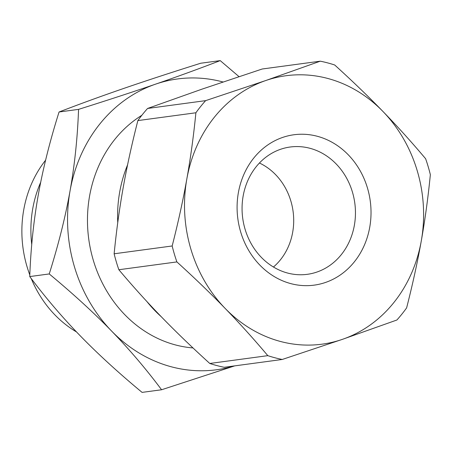 <?xml version="1.0" encoding="UTF-8"?>
<svg xmlns="http://www.w3.org/2000/svg" width="453" height="453" viewBox="0 0 453 453"><rect width="100%" height="100%" fill="white"/><g stroke="black" fill="none" stroke-linecap="round" stroke-linejoin="round"><path stroke-width="0.68" d="M172.168 245.973C178.171 222.514 183.063 200.186 186.829 178.997A135.424 119.241 82.3 0 0 225.147 308.408A135.424 119.241 82.3 0 0 280.622 341.511A135.424 119.241 82.3 0 0 342.377 339.359L282.253 359.472L224.218 367.287A151.789 133.646 -97.7 0 1 216.959 365.599A151.789 133.646 -97.7 0 1 209.779 363.47L267.814 355.656C253.839 339.07 239.614 323.323 225.147 308.408C210.69 293.499 194.603 278 176.891 261.919L118.856 269.733A151.789 133.646 -97.7 0 1 114.133 253.788L172.168 245.973A151.789 133.646 82.3 0 0 176.891 261.919M267.814 355.656A151.789 133.646 82.3 0 0 274.994 357.785A151.789 133.646 82.3 0 0 282.253 359.472M205.617 100.645L265.741 80.538A135.424 119.241 82.3 0 1 327.491 78.386A135.424 119.241 82.3 0 1 382.966 111.489C397.434 126.398 411.658 142.146 425.627 158.737A151.789 133.646 82.3 0 1 430.35 174.677C428.085 197.638 425.061 219.711 421.284 240.9A135.424 119.241 82.3 0 0 382.966 111.489C368.51 96.574 352.423 81.081 334.705 64.994A151.789 133.646 82.3 0 0 327.525 62.865A151.789 133.646 82.3 0 0 320.265 61.183L262.23 68.998L202.112 89.105L147.582 108.46L205.617 100.645A151.789 133.646 82.3 0 0 195.894 112.774L137.865 120.589A151.789 133.646 -97.7 0 1 147.582 108.46M195.894 112.774C193.629 135.736 190.611 157.808 186.829 178.997A135.424 119.241 82.3 0 1 265.741 80.538L320.265 61.183M273.442 267.021A60.351 53.137 82.3 0 0 293.091 211.426A60.351 53.137 82.3 0 0 259.433 163.012M309.875 148.267A64.23 56.551 -97.7 0 1 355.379 216.143A64.23 56.551 -97.7 0 1 304.059 274.648A64.23 56.551 -97.7 0 1 287.644 273.057A64.23 56.551 -97.7 0 1 242.061 208.901A64.23 56.551 -97.7 0 1 286.947 147.553A64.23 56.551 -97.7 0 1 309.875 148.267M290.928 283.652A75.866 66.801 82.3 0 0 369.727 227.287A75.866 66.801 82.3 0 0 317.185 136.245A75.866 66.801 82.3 0 0 238.386 192.61A75.866 66.801 82.3 0 0 290.928 283.652M118.856 269.733C132.831 286.319 147.049 302.066 161.517 316.981C175.979 331.89 192.066 347.389 209.779 363.47M141.829 115.305A124.139 109.303 82.3 0 0 88.964 240.628A124.139 109.303 82.3 0 0 175.571 344.96A124.139 109.303 82.3 0 0 192.989 347.938M76.512 331.941A110.034 96.88 -97.7 0 1 31.246 278.561M29.807 274.92A110.034 96.88 -97.7 0 1 45.606 160.186M40.685 182.282A110.034 96.88 82.3 0 0 31.738 244.512M223.023 81.987A146.71 129.179 82.3 0 0 222.44 81.834A146.71 129.179 82.3 0 0 155.543 84.162A146.71 129.179 82.3 0 0 70.056 190.826A146.71 129.179 82.3 0 0 111.568 331.024A146.71 129.179 82.3 0 0 171.664 366.885A146.71 129.179 82.3 0 0 234.32 365.922M234.739 365.865L161.579 389.761L142.083 392.389C118.352 372.7 97.576 353.668 79.756 335.311C61.948 316.941 45.277 297.366 29.745 276.568C30.77 248.357 33.601 221.206 38.245 195.113C42.899 169.014 49.836 141.308 59.06 111.993C79.717 104.026 101.274 96.178 123.726 88.443C146.194 80.713 171.857 72.31 200.713 63.239L220.215 60.611L239.02 76.636M59.06 111.993L78.562 109.371C107.412 100.294 133.074 91.891 155.543 84.162C177.995 76.432 199.552 68.584 220.215 60.611M29.745 276.568L49.241 273.946C58.465 244.631 65.402 216.925 70.056 190.826C74.7 164.733 77.531 137.582 78.562 109.371M161.579 389.761C146.047 368.969 129.377 349.388 111.568 331.024C93.748 312.661 72.973 293.635 49.241 273.946M127.582 164.841A124.139 109.303 82.3 0 0 117.74 222.689M146.919 301.556A124.139 109.303 82.3 0 0 161.24 316.687M396.902 320.005A151.789 133.646 82.3 0 0 406.624 307.876C412.626 284.416 417.513 262.089 421.284 240.9A135.424 119.241 82.3 0 1 342.377 339.359L396.902 320.005M137.865 120.589C131.857 144.054 126.97 166.376 123.199 187.565C119.422 208.754 116.398 230.832 114.133 253.788"/></g></svg>
